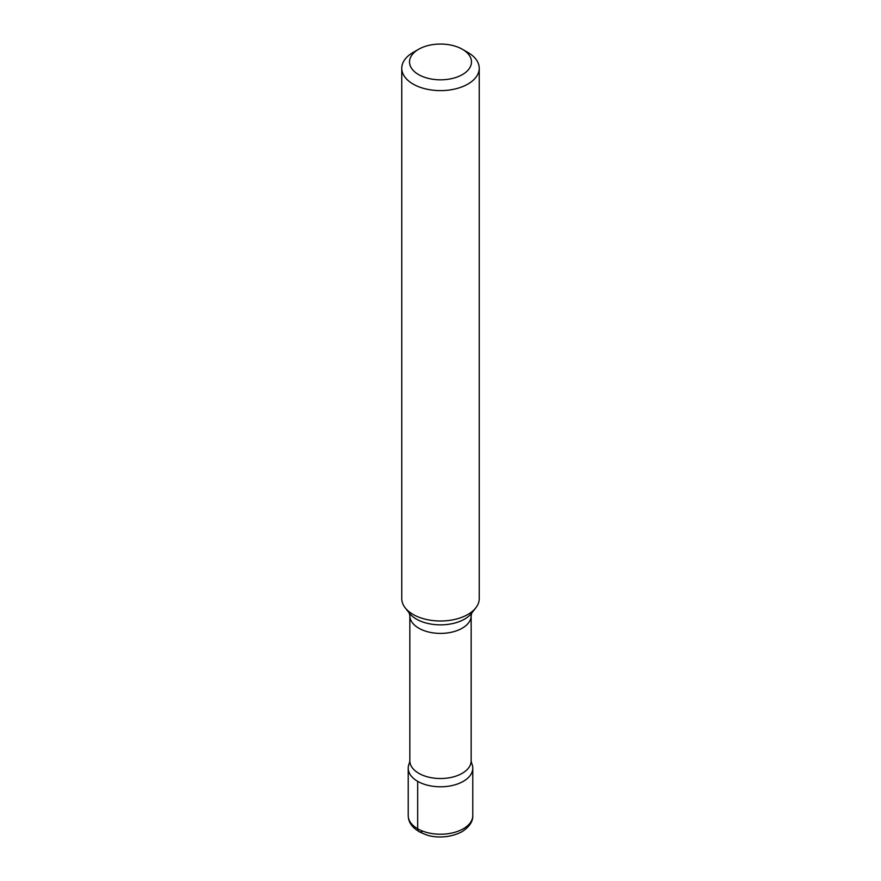 <?xml version="1.0" encoding="UTF-8"?>
<svg xmlns="http://www.w3.org/2000/svg" width="881" height="881" viewBox="0 0 881 881"><rect width="100%" height="100%" fill="white"/><g stroke="black" fill="none" stroke-linecap="round" stroke-linejoin="round"><path stroke-width="1.32" d="M462.404 74.588A30.978 17.884 0 0 0 462.404 49.292A30.978 17.884 0 0 0 418.596 49.292L418.596 49.292A30.978 17.884 0 0 0 418.596 74.588A30.978 17.884 0 0 0 462.404 74.588M401.769 68.266L401.769 598.64A38.731 22.355 0 0 0 405.15 607.769A38.731 22.355 0 0 0 467.888 614.453A38.731 22.355 0 0 0 475.85 607.769A38.731 22.355 0 0 0 479.231 598.64L479.231 68.266A38.731 22.355 180 0 1 467.888 84.069A38.731 22.355 180 0 1 425.677 88.915A38.731 22.355 180 0 1 401.769 68.266A38.731 22.355 180 0 1 413.112 52.453L418.596 49.292M462.404 49.292L467.888 52.453A38.731 22.355 180 0 1 479.231 68.266M471.159 760.821L471.643 763.265A32.278 18.633 180 0 1 456.688 784.277A32.278 18.633 180 0 1 417.682 781.337A32.278 18.633 180 0 1 409.357 763.265L409.841 760.821A30.659 17.697 0 0 0 428.772 777.174A30.659 17.697 0 0 0 462.184 773.342A30.659 17.697 0 0 0 471.159 760.821L471.159 615.698A30.659 17.697 180 0 1 462.184 628.219A30.659 17.697 180 0 1 428.772 632.051A30.659 17.697 180 0 1 409.841 615.698L409.841 760.821M471.071 762.186A32.278 18.633 180 0 1 472.778 768.155A32.278 18.633 180 0 1 463.318 781.337A32.278 18.633 180 0 1 417.682 781.337A32.278 18.633 180 0 1 408.222 768.155A32.278 18.633 180 0 1 409.929 762.186M422.241 831.4A6.453 3.722 -60 0 1 417.682 828.768L417.682 781.337M405.15 607.769L409.357 613.198A34.117 19.701 0 0 0 464.628 619.09A34.117 19.701 0 0 0 471.643 613.198L475.85 607.769M472.778 815.597C472.987 821.544 469.386 826.918 461.985 831.719C448.528 838.8 433.959 837.368 427.428 835.199C414.775 830.871 408.377 824.341 408.222 815.597A32.278 18.633 -0 0 0 428.144 832.809A32.278 18.633 -0 0 0 463.318 828.768A32.278 18.633 -0 0 0 472.778 815.597L472.778 768.155M409.269 613.077L409.841 615.698M471.731 613.077L471.159 615.698M408.222 815.597L408.222 768.155"/></g></svg>
